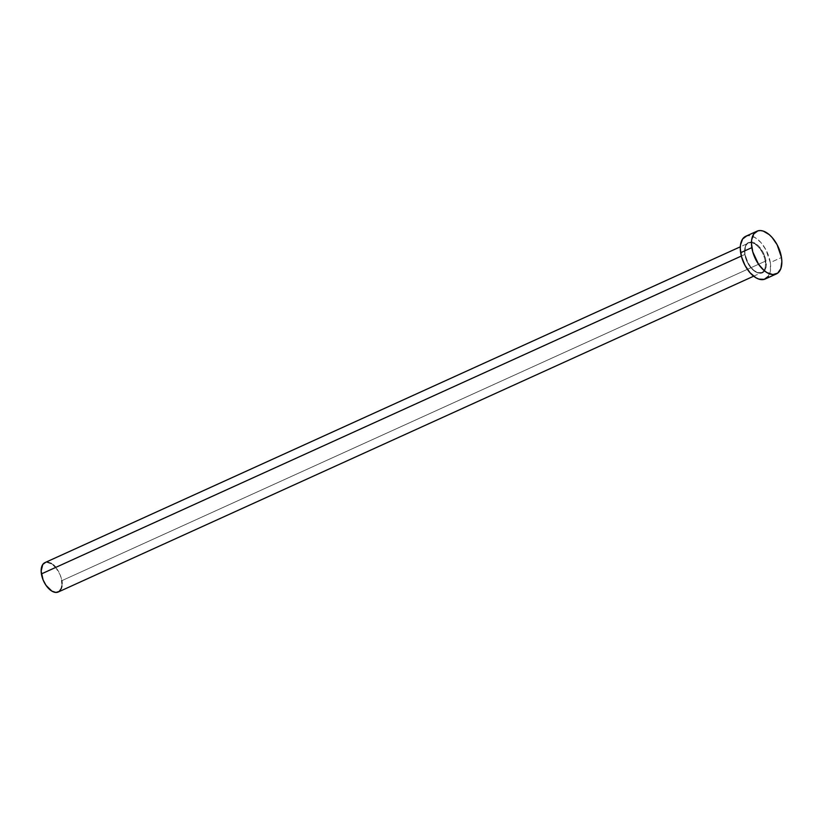 <?xml version="1.0" encoding="UTF-8"?>
<svg xmlns="http://www.w3.org/2000/svg" width="823" height="823" viewBox="0 0 823 823"><rect width="100%" height="100%" fill="white"/><g stroke="black" fill="none" stroke-linecap="round" stroke-linejoin="round"><path stroke-width="0.62" stroke-dasharray="4.12 3.09" d="M766.048 261.148A16.717 9.156 65.6 0 0 753.086 242.353A16.717 9.156 65.6 0 0 744.928 254.132L748.035 263.216L753.652 270.417L759.896 273.318L761.738 273.113L764.649 270.932L766.162 266.734L765.38 258.103L762.931 252.064L757.314 244.863L751.08 241.962L747.623 242.98L745.371 246.231L744.928 254.132A16.717 9.156 65.6 0 0 757.88 272.927A16.717 9.156 65.6 0 0 766.048 261.148M744.846 254.451A16.131 8.837 -114.4 0 1 749.146 242.878A16.131 8.837 -114.4 0 1 765.225 261.23A16.131 8.837 -114.4 0 1 761.707 272.536A16.131 8.837 -114.4 0 1 744.846 254.451L741.348 256.046L744.846 254.451A16.131 8.837 -114.4 0 1 748.364 243.155A16.131 8.837 -114.4 0 1 765.225 261.23L61.787 580.699L765.225 261.23A16.131 8.837 -114.4 0 1 760.925 272.814A16.131 8.837 -114.4 0 1 744.846 254.451M58.268 591.994A16.131 8.837 65.6 0 0 61.787 580.699A16.131 8.837 65.6 0 0 44.926 562.623M765.184 279.007A23.466 12.849 65.6 0 0 770.307 262.568L781.48 257.496L770.307 262.568A23.466 12.849 65.6 0 0 745.782 236.273M745.833 236.252L749.3 235.635L755.082 237.559L760.925 242.538L765.946 249.822L770.307 262.568L770.462 270.407L768.343 276.302M44.956 562.603L47.343 562.181M51.314 563.508L53.361 564.979M55.336 566.924L60.13 574.793L61.787 580.699M62.044 583.507L61.89 586.089M753.662 276.189L761.707 272.536C754.3 273.287 748.745 267.197 745.052 254.245C744.342 248.34 745.453 244.647 748.364 243.155L740.319 246.807"/><path stroke-width="1.23" d="M740.319 246.807L44.926 562.623A16.131 8.837 65.6 0 0 41.407 573.919L741.348 256.046L41.407 573.919A16.131 8.837 65.6 0 0 58.268 591.994L753.662 276.189M756.954 231.201L745.782 236.273A23.466 12.849 65.6 0 0 740.659 252.712L751.831 247.641L740.659 252.712A23.466 12.849 65.6 0 0 765.184 279.007L776.356 273.936A23.466 12.849 -114.4 0 1 751.831 247.641A23.466 12.849 -114.4 0 1 756.954 231.201A23.466 12.849 -114.4 0 1 781.48 257.496A23.466 12.849 -114.4 0 1 776.356 273.936M768.343 276.302L764.258 279.347L758.847 279.1L755.884 277.721L750.041 272.742L745.031 265.459L741.605 256.992L740.289 248.618L740.505 244.873L742.624 238.989L746.708 235.934M781.48 257.496L781.85 261.591L780.852 268.586L777.684 273.143L772.848 274.573L767.057 272.65L764.094 270.5L758.549 264.255L752.778 251.92L751.461 243.546L751.677 239.802L753.796 233.907L757.88 230.862L760.473 230.563L763.302 231.109L769.227 234.627L772.097 237.466L777.118 244.74L781.48 257.496M61.89 586.089L61.355 588.322L59.174 591.459L55.851 592.437L51.87 591.12L46.026 585.348L43.063 579.824L41.15 571.111L42.755 564.485L45.563 562.387M47.343 562.181L51.314 563.508M53.361 564.979L55.336 566.924M61.787 580.699L62.044 583.507"/></g></svg>
